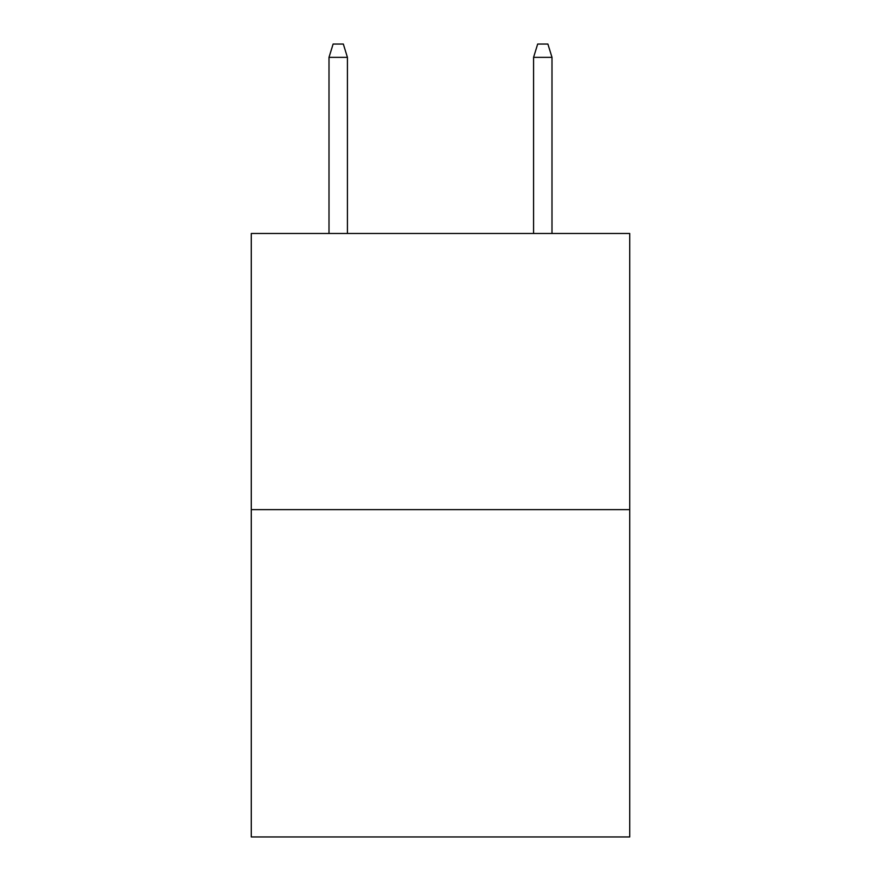 <?xml version="1.0" encoding="UTF-8"?>
<svg xmlns="http://www.w3.org/2000/svg" width="881" height="881" viewBox="0 0 881 881"><rect width="100%" height="100%" fill="white"/><g stroke="black" fill="none" stroke-linecap="round" stroke-linejoin="round"><path stroke-width="1.32" d="M629.728 509.647L629.728 233.476L251.272 233.476L251.272 836.95L629.728 836.95L629.728 509.647L251.272 509.647M347.422 233.476L347.422 57.342L329.009 57.342L329.009 233.476M329.009 57.342L333.106 44.05L343.326 44.05L347.422 57.342M533.578 57.342L537.674 44.05L547.894 44.05L551.991 57.342L533.578 57.342L533.578 233.476M551.991 57.342L551.991 233.476"/></g></svg>
